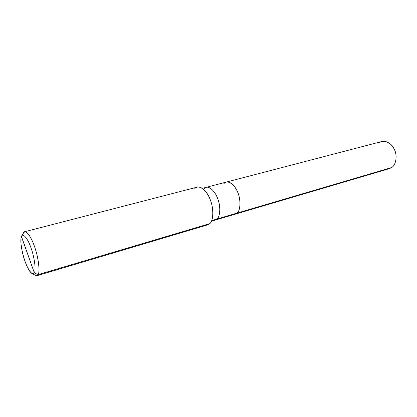 <?xml version="1.0" encoding="UTF-8"?>
<svg xmlns="http://www.w3.org/2000/svg" width="417" height="417" viewBox="0 0 417 417"><rect width="100%" height="100%" fill="white"/><g stroke="black" fill="none" stroke-linecap="round" stroke-linejoin="round"><path stroke-width="0.63" d="M223.887 183.527C226.926 179.581 234.172 183.678 237.336 191.439C240.953 198.747 240.739 210.455 237.049 213.097L391.772 167.493L389.457 168.635L235.141 214.202L237.049 213.097L232.947 214.307L237.049 213.097C240.244 210.694 241.073 201.171 238.274 193.78C236.053 186.936 230.293 180.842 226.217 182.109L223.887 183.527C226.926 179.581 234.172 183.678 237.336 191.439C240.953 198.747 240.739 210.455 237.049 213.097L235.141 214.202L215.224 220.082L217.064 218.988L237.049 213.097L217.064 218.988L215.224 220.082L211.455 221.192M386.898 168.932L391.772 167.493C396.286 164.84 397.547 154.671 394.002 148.65C391.021 142.197 382.978 139.236 379.069 142.922M226.217 182.109L381.915 141.493C387.685 140.941 392.006 143.974 394.883 150.6C397.474 156.761 395.691 165.101 391.772 167.493L237.049 213.097C240.244 210.694 241.073 201.171 238.274 193.78C236.053 186.936 230.293 180.842 226.217 182.109L206.128 187.348L203.887 188.76M23.321 233.322L21.455 236.502C22.638 232.399 27.736 238.269 30.962 247.802C34.392 256.893 36.18 270.44 34.345 272.843L21.418 236.595C18.77 242.85 25.739 269.111 31.603 273.234C32.854 274.131 33.772 274 34.345 272.843L38.109 274.636L209.798 223.616L207.765 224.836L36.977 275.694L38.109 274.636C37.436 275.95 36.373 276.085 34.924 275.053L32.583 273.771M211.727 220.562L217.064 218.988C220.129 216.595 220.807 206.926 217.987 199.373C215.74 192.383 210.064 186.118 206.128 187.348C210.064 186.118 215.74 192.383 217.987 199.373C220.807 206.926 220.129 216.595 217.064 218.988L211.727 220.562M205.409 224.925C207.176 225.211 208.636 224.779 209.798 223.616C213.801 220.645 213.791 206.921 209.647 198.263C205.988 189.089 197.95 184.184 194.734 188.765M24.749 231.716L23.368 233.212C24.739 228.485 30.613 235.11 34.319 246.025C38.265 256.424 40.261 271.931 38.109 274.636C39.949 272.15 38.807 259.713 35.435 249.356C32.589 239.843 27.376 230.752 24.749 231.716L197.283 187.129C201.713 185.747 208.156 192.993 210.741 201.067C213.978 209.808 213.249 220.921 209.798 223.616L38.109 274.636L34.345 272.843C32.927 276.461 27.892 269.95 24.895 260.948C21.7 252.353 19.844 239.436 21.455 236.502L34.345 272.843C36.18 270.44 34.392 256.893 30.962 247.802C27.736 238.269 22.638 232.399 21.455 236.502M313.376 190.6L307.803 192.242M206.128 187.348L202.323 188.343"/></g></svg>
